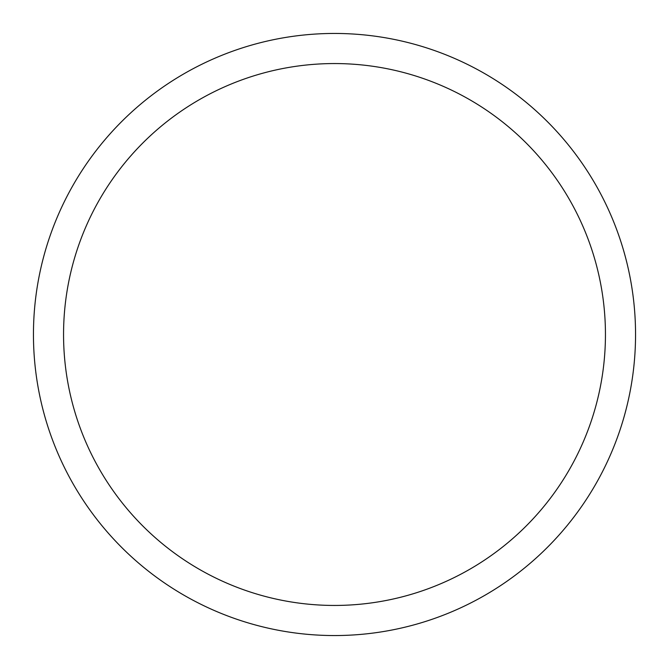 <?xml version="1.0" encoding="UTF-8"?>
<svg xmlns="http://www.w3.org/2000/svg" width="669" height="669" viewBox="0 0 669 669"><rect width="100%" height="100%" fill="white"/><g stroke="black" fill="none" stroke-linecap="round" stroke-linejoin="round"><path stroke-width="1" d="M33.45 334.5A301.05 301.05 0 0 1 334.5 33.45A301.05 301.05 0 0 1 635.55 334.5A301.05 301.05 0 0 1 334.5 635.55A301.05 301.05 0 0 1 33.45 334.5M334.5 63.555A270.945 270.945 0 0 1 605.445 334.5A270.945 270.945 0 0 1 334.5 605.445A270.945 270.945 0 0 1 63.555 334.5A270.945 270.945 0 0 1 334.5 63.555"/></g></svg>
